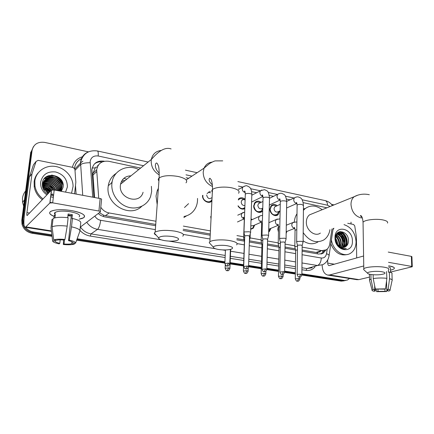 <?xml version="1.0" encoding="UTF-8"?>
<svg xmlns="http://www.w3.org/2000/svg" width="434" height="434" viewBox="0 0 434 434"><rect width="100%" height="100%" fill="white"/><g stroke="black" fill="none" stroke-linecap="round" stroke-linejoin="round"><path stroke-width="0.65" d="M211.022 218.834L210.696 216.528M254.687 225.056L253.261 228.219L250.706 229.304M270.984 228.273L269.443 231.42L268.673 231.93M286.879 231.393L286.169 233.487M278.454 232.098L277.776 229.119L278.541 226.467M211.906 201.018C208.814 204.539 202.092 200.622 202.521 195.501M244.792 208.738C242.21 209.687 239.975 208.825 238.082 206.155M262.689 210.821L262.31 211.249C259.423 214.461 253.342 210.615 253.7 205.754L254.964 202.445C256.798 200.758 258.865 200.72 261.165 202.331M279.67 211.07L278.156 214.613C275.27 217.51 269.606 213.702 269.91 209.031L271.304 205.564C273.111 204.056 275.091 204.099 277.245 205.694M96.028 167.079L95.285 167.877L92.914 173.383L94.596 197.519M111.467 183.034L112.27 181.217M98.529 164.877L97.449 165.956L98.041 165.604M302.124 250.017L316.028 252.447L317.357 252.545L320.319 251.715M99.375 212.66L103.634 215.183L105.429 215.649L155.735 224.438M183.164 229.233L210.273 233.969M236.845 238.613L244.054 239.872M249.409 240.805L261.577 242.931M267.463 243.962L278.639 245.915M285.029 247.027L295.256 248.818M326.905 207.794L303.203 202.624M302.156 247.13L321.784 250.608L326.129 249.865C328.066 248.671 329.254 246.762 329.694 244.136L331.977 228.924M100.802 207.235C102.831 210.349 105.603 212.259 109.129 212.958L155.969 221.253M183.354 226.103L210.425 230.893M236.959 235.591L243.686 236.78M250.103 237.919L261.192 239.877M267.588 239.535L267.55 241.006L278.237 242.899M285.078 244.109L294.843 245.834M140.621 168.072L108.76 161.296C101.995 160.52 97.965 163.374 96.673 169.857L98.735 198.289M290.042 199.83L286.462 199.065M273.561 196.325L269.275 195.414M256.651 192.729L251.622 191.66M239.291 189.04L238.619 188.898M188.676 178.282L186.148 177.745M251.042 218.861L252.252 219.571M238.347 199.108C240.203 197.378 242.308 197.302 244.667 198.881M209.703 191.307L210.376 191.709M210.452 202.005L211.429 200.953M52.058 236.356L32.035 233.259L32.734 232.613L51.961 235.602L32.734 232.613C27.516 231.539 24.158 228.523 22.671 223.575L22.449 219.626L31.389 151.357L33.407 146.67M349.522 278.519L347.363 280.055L342.768 280.771L301.88 274.418L342.768 280.771L345.795 280.445L341.265 281.14L301.858 275.037M295.359 273.404L284.601 271.733L295.359 273.404M278.557 270.794L266.839 268.977L278.557 270.794M261.306 268.114L248.579 266.14L261.306 268.114M243.582 265.364L230.112 263.27L243.582 265.364M224.91 262.462L76.91 239.476L224.91 262.462M344.287 280.814L341.265 281.14M295.348 274.028L284.574 272.362M278.547 271.424L266.812 269.612M261.29 268.755L248.546 266.78M243.561 266.009L230.085 263.921M224.877 263.118L76.661 240.17M32.035 233.259C26.832 232.19 23.49 229.19 22.009 224.259L21.792 220.326L30.716 152.285L31.389 151.357L22.449 219.626L22.671 223.575C24.158 228.523 27.516 231.539 32.734 232.613L33.434 231.962C30.196 231.409 27.548 229.857 25.487 227.308M340.223 231.544L342.138 233.145L340.223 231.544M342.969 234.062C344.949 236.53 346.082 239.362 346.375 242.557C346.082 239.362 344.949 236.53 342.969 234.062M351.008 222.116L351.03 223.955M23.995 224.823L23.338 222.886L23.116 218.926L32.073 150.419C33.608 144.218 37.812 141.544 44.68 142.401L88.46 151.857M331.522 204.36L334.028 204.902M344.281 280.397L301.885 273.794M295.364 272.774L284.612 271.098M278.574 270.16L266.856 268.331M261.328 267.474L248.601 265.489M243.61 264.713L230.139 262.613M224.937 261.8L77.16 238.776M51.868 234.837L33.434 231.962M51.462 175.114C56.566 176.258 60.386 179.068 62.908 183.555M339.529 232.754L338.699 232.027L339.665 232.738M339.827 232.874L341.319 234.371M342.849 236.53L344.374 240.154M104.344 161.247L103.954 161.166C97.173 160.401 93.158 163.265 91.916 169.759L93.896 197.389M302.113 251.183L318.73 254.069L322.988 253.358L325.923 249.979M98.203 213.544L100.715 215.448L104.084 216.75L155.643 225.723M183.088 230.492L210.208 235.206M236.796 239.828L244.326 241.136M249.366 242.015L261.859 244.185M267.431 245.156L278.926 247.152M285.008 248.21L295.549 250.038M94.292 164.085C96.532 162.267 99.174 161.546 102.218 161.925M324.35 250.564L320.992 254.074M389.602 265.988L393.73 267.263C395.157 268.348 394.083 269.308 390.491 270.154C392.52 269.704 393.768 269.167 394.235 268.554C394.815 267.528 393.275 266.671 389.602 265.988L388.609 265.83L389.602 265.988M347.737 223.288L353.536 224.465L354.741 225.908L356.401 236.834L356.683 257.953M322.136 264.984C322.413 270.751 324.263 274.114 327.697 275.069L356.949 279.691L358.934 279.615L369.475 277.093M327.697 275.069L329.612 274.972L363.746 265.966M390.546 272.047L412.284 266.747L411.73 266.433L411.361 256.369L411.915 256.7L412.278 266.639M388.517 262.326L411.73 266.433M388.246 252.078L411.361 256.369M363.589 256L329.086 265.657C328.218 265.407 327.762 264.545 327.703 263.075L327.703 259.912M386.542 280.939L386.765 289.565L387.931 290.465L387.285 290.829L387.253 289.711M384.958 288.973L385.018 291.295L378.019 291.388L377.971 289.152M386.526 271.538L386.884 278.313L385.506 288.86L384.095 289.158L375.334 289.006L373.218 278.568L373.142 274.76M369.622 280.657L369.529 279.87L370.994 279.089L373.099 289.483L374.743 289.733L374.661 285.686M370.907 274.51L370.994 279.089M373.218 278.568C377.504 277.906 382.061 277.82 386.884 278.313M376.186 289.136L376.652 291.675L378.019 291.388M385.018 291.295L386.629 291.539L386.949 289.619M386.629 291.539L376.652 291.675M375.334 288.984L375.372 290.992L374.016 291.274C372.481 290.926 371.824 290.53 372.046 290.086L373.099 289.483M375.334 289.006L385.506 288.86M375.372 290.992L374.162 290.075L374.743 289.733M388.642 266.964C390.204 267.42 390.806 267.93 390.448 268.489L390.551 272.34M386.765 289.565L388.18 289.272L389.548 278.747L389.369 272.01L388.435 272.232L388.376 269.981M389.369 272.01C391.544 272.536 392.412 273.138 391.973 273.821L392.141 279.821M389.548 278.747C391.728 279.257 392.602 279.838 392.157 280.489M388.18 289.272C389.835 289.668 390.421 290.107 389.933 290.59L388.902 291.078L387.285 290.829M339.648 232.874L340.685 233.986M341.477 235L344.525 242.845M332.949 229.716L333.909 228.235M343.999 224.622C351.269 227.15 355.294 232.857 356.075 241.743C355.994 247.385 353.949 251.346 349.945 253.624C343.028 257.536 332.726 249.973 331.43 239.85M345.431 246.832C347.292 245.666 348.307 243.783 348.475 241.185C349.093 230.644 334.994 227.915 335.374 238.402C335.569 242.573 337.321 245.752 340.625 247.95C342.594 249.024 344.482 249.203 346.305 248.481C342.307 249.143 339.117 247.402 336.73 243.252C339.057 247.06 341.84 248.324 345.079 247.044L345.431 246.832L345.079 247.044M352.408 241.049C353.064 254.53 334.69 251.297 335.005 237.751C334.614 224.172 352.733 227.85 352.408 241.049M343.283 247.575C345.242 246.366 346.294 244.413 346.44 241.711C346.804 236.02 341.064 231.002 337.462 233.497L337.929 233.335C336.241 234.485 335.422 236.346 335.46 238.917L336.73 243.252M343.527 247.548L343.641 247.488C345.665 246.306 346.755 244.331 346.912 241.559C347.281 235.863 341.536 230.839 337.929 233.335M342.269 247.559C343.706 246.246 344.471 244.494 344.558 242.318C344.14 237.007 341.84 234.078 337.657 233.519M342.524 247.586C344.097 246.279 344.927 244.472 345.025 242.167C344.558 236.687 342.171 233.752 337.869 233.373M341.189 247.32L342.686 242.921C342.437 238.293 340.495 235.402 336.876 234.241M341.466 247.407L343.153 242.769C342.865 237.973 340.831 235.06 337.061 234.034M340.028 246.81L340.831 243.517C340.701 239.59 339.155 236.834 336.198 235.25M340.327 246.968L341.298 243.365C341.135 239.259 339.491 236.459 336.355 234.968M338.748 245.888L338.992 244.109C338.954 240.962 337.853 238.483 335.677 236.66M339.084 246.17L339.453 243.962C339.393 240.604 338.173 238.038 335.786 236.259M337.614 244.662L337.619 244.548C337.652 242.172 336.936 240.062 335.46 238.223M337.402 233.535L336.822 233.633M337.798 233.383L336.844 233.606M337.158 244.006L335.466 238.966M337.874 245.514L339.54 246.778M344.238 247.391L345.063 247.049M347.607 254.433C340.375 256.223 334.782 252.713 330.827 243.897M339.502 246.479C340.175 242.232 338.992 238.667 335.959 235.776M342.475 247.375C344.39 241.554 342.952 236.937 338.157 233.53M337.836 233.367L337.251 233.123M344.33 246.805C346.261 240.951 344.818 236.313 339.99 232.884M339.697 232.738L338.308 232.25M343.945 248.915L344.271 248.671M346.164 246.322C349.093 241.103 345.318 232.412 340.039 231.577M341.357 236.872L337.744 233.514M337.543 233.416L337.137 233.248M342.762 248.774L343.023 248.498M343.978 247.109L345.03 241.722M343.148 236.139L339.583 232.874M339.388 232.781L338.157 232.347M344.954 235.412C343.554 233.367 341.813 232.109 339.73 231.642M345.703 248.693L346.305 248.481M381.942 271.744C376.484 270.74 366.779 271.776 367.582 273.236C367.782 273.745 368.829 274.158 370.728 274.478C376.207 275.14 380.71 274.917 384.231 273.816C385.755 273.019 384.991 272.33 381.942 271.744M364.414 270.268L363.589 269.498L363.795 268.83C365.135 266.937 377.547 265.955 384.459 267.246C387.991 267.903 389.406 268.717 388.712 269.693M312.985 213.447L309.496 214.863C307.484 216.528 306.431 218.92 306.35 222.04C305.981 230.15 315.003 237.176 320.379 233.08M303.409 210.354L305.069 208.689C310.424 204.815 316.131 205.157 322.191 209.709M294.328 222.024C294.55 218.861 295.44 216.11 297.002 213.772M303.426 208.911L305.308 208.494M329.927 229.662C329.178 234.279 327.127 237.713 323.764 239.964C316.202 243.702 309.344 241.255 303.192 232.629M317.927 241.955C313.272 244.667 308.33 244.304 303.116 240.854M227.568 245.79C221.579 244.716 213.278 245.546 213.392 247.185C213.468 248.123 215.199 248.894 218.595 249.49C223.591 250.19 227.763 250.098 231.105 249.214C233.921 248.004 232.738 246.865 227.568 245.79M210.826 244.434L209.221 242.709L209.888 241.76C212.188 239.888 222.496 239.27 229.846 240.604C235.987 241.814 238.239 243.241 236.606 244.884M197.519 198.425L197.508 200.535C197.324 203.687 196.45 206.541 194.899 209.096C192.338 213.143 188.681 215.606 183.945 216.485M157.189 204.588L156.028 196.07L157.244 190.651L158.383 188.291M184.499 207.49L188.568 203.654M186.598 215.812L183.88 217.553M172.683 236.563C164.991 235.624 160.292 236.058 158.589 237.854C158.589 238.982 160.629 239.91 164.708 240.642C169.548 241.342 173.595 241.304 176.844 240.517C180.164 239.172 178.775 237.859 172.683 236.563M156.229 235.212C154.846 234.506 154.211 233.796 154.33 233.08L155.177 232.065C159.294 230.188 165.853 229.874 174.842 231.127C182.15 232.597 184.781 234.279 182.736 236.172M130.965 175.83C125.415 176.02 121.943 178.813 120.543 184.2L120.392 185.296C118.612 198.745 139.9 205.032 143.068 192.267M121.406 181.553L123.533 181.797M123.842 178.331L126.782 179.188M151.395 186.322L151.656 191.475L150.636 196.374C147.571 205.26 137.442 210.154 127.775 207.056C118.097 204.051 110.903 193.477 111.891 183.615L112.021 182.573C113.518 170.247 127.585 163.716 138.739 169.58M141.766 206.302C130.097 218.286 105.625 204.452 108.147 186.734L108.272 185.709C109.178 180.327 111.815 176.215 116.171 173.378M122.231 180.137L124.927 180.674M276.295 206.128L276.268 206.117C274.456 204.967 272.829 205.011 271.375 206.253L270.138 209.313C271.158 214.287 273.583 215.92 277.407 214.217L278.709 211.499M275.997 206.264L274.765 206.828L274.011 208.689C274.635 211.694 276.095 212.676 278.4 211.635L280.12 210.875M303.1 242.188L301.722 241.32L297.138 241.483L296.693 242.139M301.874 274.651L302.167 245.666L301.174 245.053L297.854 245.161L297.502 245.595M260.21 202.792C258.273 201.615 256.559 201.729 255.073 203.117L253.95 206.042C255.051 211.212 257.584 212.823 261.545 210.87L262.749 208.13L262.396 208.298C260.009 209.492 258.485 208.521 257.812 205.396L258.496 203.622L262.944 201.468M259.874 202.955L258.496 203.622M286.071 239.139C286.326 238.771 285.843 238.461 284.617 238.217L280.001 238.385L279.604 239.047M284.596 271.977L285.105 242.649L284.053 241.993L280.717 242.112L280.397 242.552M243.724 199.369C241.646 198.181 239.85 198.371 238.347 199.938L238.315 199.982M245.074 200.052C243.816 199.309 242.731 199.407 241.809 200.351L241.201 202.027C241.499 204.49 242.731 205.662 244.906 205.537M268.575 236.004C268.852 235.613 268.342 235.288 267.046 235.022L262.402 235.201L262.049 235.874M266.834 269.232L267.572 239.552L266.465 238.852L263.107 238.977L262.82 239.422M238.092 205.754C240.062 208.613 242.308 209.313 244.825 207.853M250.592 232.787C250.901 232.374 250.364 232.027 248.98 231.745L244.304 231.93L244 232.608M248.573 266.405L249.55 236.367L248.384 235.624L245.004 235.754L244.749 236.204M209.443 192.251L208.705 191.888M202.9 195.278L202.857 195.729C202.369 200.638 209.177 204.029 211.57 200.112L211.987 199.358M210.457 192.821C209.069 192.224 207.951 192.49 207.105 193.613M206.671 195.018C207.561 198.566 209.313 199.445 211.928 197.644M278.552 226.64L277.961 227.79M297.496 246.257L295.294 246.561L294.86 247.168M297.453 249.93L295.993 250.136L295.652 250.543M286.196 231.713L294.789 228.317M280.38 243.322L278.639 243.62L278.248 244.239M280.31 247.054L279.019 247.651M268.684 231.447L270.311 228.55M268.738 229.233L278.357 225.241M251.59 219.875L251.02 219.517M262.792 240.338L261.545 240.604L261.197 241.228M262.695 244.147L261.946 244.684M250.711 229.076L252.713 228.094L254.02 225.349M250.814 225.881L253.559 225.55L261.485 222.094M267.539 241.358L267.534 240.989M244.711 237.3L243.653 237.702L243.68 238.13M244.575 241.255L244.413 241.635M250.087 238.309L249.512 237.588M71.903 210.664C78.483 211.89 82.585 213.457 84.201 215.362C85.281 217.13 83.605 218.383 79.167 219.127L83.626 217.732C86.138 215.177 82.232 212.817 71.903 210.664C66.152 209.703 60.906 209.465 56.17 209.937C48.261 211.271 47.577 213.425 54.12 216.409C49.736 214.613 48.586 212.953 50.653 211.418C54.885 209.438 61.97 209.183 71.903 210.664M32.002 173.73L29.42 176.969L32.002 173.73L36.071 161.437L38.159 160.347L73.275 167.486L74.919 169.298L75.836 182.22L74.594 193.803M29.349 177.273L24.385 215.345C23.534 222.517 23.751 226.483 25.042 227.237L25.85 226.863L49.861 203.003L51.402 190.19L27.109 215.568C26.789 215.383 26.734 214.401 26.941 212.617L31.937 174.039M29.42 176.969L33.445 164.828L36.071 161.437M80.295 227.112L100.346 211.922C100.634 211.591 100.156 211.293 98.914 211.032L100.145 198.55C101.377 198.821 101.849 199.13 101.561 199.488L100.379 211.586M51.402 190.19L54.201 190.011L52.677 202.846L98.914 211.032M52.677 202.846L49.861 203.003M54.201 190.011L100.145 198.55M54.565 213.002L55.091 213.338M68.002 215.009L71.29 215.622L68.534 240.669C71.442 241.353 72.912 242.074 72.95 242.85L75.549 243.246C75.755 242.139 73.661 241.098 69.266 240.132L71.507 226.83L72.424 218.454L71.935 218.855L72.391 214.7L68.116 213.967L67.704 217.673M71.968 241.798L71.762 243.696C69.966 244.174 67.389 244.271 64.031 243.984L64.503 239.801M71.257 215.92L67.91 215.839M54.972 214.396C54.228 213.631 54.304 212.953 55.21 212.362C58.264 210.919 63.386 210.734 70.585 211.797C78.098 213.354 80.936 215.069 79.113 216.935M54.934 217.852L55.308 214.624L54.212 215.622L53.914 218.134M52.943 219.615L51.988 219.458L51.006 227.758L52.601 240.783L55.254 241.185L55.373 240.165M53.078 218.476C56.16 217.195 61.178 216.946 68.133 217.727L67.199 226.125L64.943 239.465L64.227 240.007C60.771 239.709 58.151 239.812 56.371 240.317L53.702 239.91L52.096 226.814L53.078 218.476M52.096 226.814C55.183 225.593 60.218 225.365 67.199 226.125M63.559 239.953L63.337 244.499L64.031 243.984M71.762 243.696L74.35 244.087L74.702 243.116M74.35 244.087C71.914 244.83 68.241 244.971 63.337 244.499M60.196 239.845L59.8 243.344L59.111 243.865C54.755 242.937 52.585 241.912 52.601 240.783M53.702 239.91C56.105 239.123 59.854 238.971 64.943 239.465M59.8 243.344C56.903 242.687 55.389 241.966 55.254 241.185M72.424 218.454C78.5 219.875 81.267 221.421 80.719 223.087L79.932 230.546M71.507 226.83C77.61 228.203 80.393 229.689 79.856 231.289L75.549 243.246M68.534 240.669L69.266 240.132M71.29 215.622L72.391 214.7M54.212 215.622L55.172 215.785M23.653 206.139L22.535 202.266L22.492 198.148C22.866 195.441 23.919 193.049 25.644 190.965M45.179 187.515L50.29 191.356M51.141 192.354L51.407 192.707M52.156 193.797L52.688 194.709M43.064 198.94C38.61 195.555 35.903 191.242 34.948 186.007L34.845 180.897C36.011 171.381 45.613 164.817 55.433 166.461C65.268 167.985 73.27 177.148 73.053 186.517L71.545 193.233M42.32 199.721C37.883 196.347 35.187 192.056 34.232 186.842L34.134 181.748C34.59 178.379 35.913 175.439 38.105 172.927M53.507 195.859L50.811 195.088M48.158 193.597L44.642 189.164L48.489 193.244M53.637 194.779L50.903 194.329M61.297 191.329L63.066 187.331C65.431 174.631 43.682 170.394 42.413 183.045C41.952 187.526 43.693 191.22 47.642 194.134M46.888 194.926C42.337 191.557 40.27 187.249 40.688 182.003C42.537 174.506 47.523 171.159 55.639 171.967C63.489 174.327 67.395 179.356 67.357 187.054L65.539 192.121M53.328 197.389L50.61 196.765M60.771 191.231L61.829 186.973C62.192 175.927 44.089 173.443 43.308 184.141L43.335 186.197L43.563 185.942L44.642 189.164M60.418 191.166L61.085 187.727C61.449 176.714 43.4 174.251 42.619 184.917L42.646 186.967M60.868 191.253L62.073 186.718C62.442 175.661 44.322 173.171 43.536 183.88L43.563 185.942C46.948 186.04 49.644 187.407 51.646 190.038M60.277 191.144L60.836 187.976C61.113 180.067 50.132 175.011 44.897 180.229M59.632 191.02L59.854 188.969C60.12 181.417 49.937 176.318 44.523 180.821M59.811 191.052L60.098 188.719C60.364 181.081 49.991 175.987 44.61 180.669M58.845 190.873L58.883 189.951C59.127 182.752 49.742 177.642 44.203 181.45M59.057 190.917L59.127 189.707C59.377 182.421 49.791 177.311 44.279 181.287M57.917 190.705C57.955 183.929 49.471 179.041 43.937 182.112M58.161 190.748L58.161 190.683C58.384 183.75 49.595 178.645 43.997 181.944M56.849 190.504C56.057 184.542 48.896 180.615 43.725 182.822M57.131 190.559C56.529 184.379 49.037 180.229 43.774 182.638M55.628 190.276C53.284 184.803 49.27 182.568 43.579 183.571M55.948 190.336C53.632 184.569 49.519 182.247 43.612 183.376M54.228 190.016C51.874 185.719 48.299 183.837 43.498 184.374M54.597 190.087C52.232 185.492 48.537 183.517 43.508 184.168M52.715 189.88C50.512 186.647 47.442 185.096 43.498 185.237M53.089 189.886C50.838 186.408 47.637 184.781 43.492 185.014M48.06 187.358L51.369 190.222C49.443 187.705 46.856 186.36 43.601 186.181M50.474 191.161C48.83 189.002 46.622 187.689 43.839 187.233M43.53 187.195L42.673 187.152M50.697 190.927C48.982 188.676 46.671 187.352 43.763 186.956L43.829 186.962M43.465 186.929L42.635 186.908M49.579 192.105L44.295 188.47M43.915 188.372L42.95 188.193M49.801 191.866C48.391 189.994 46.509 188.752 44.154 188.139M43.796 188.058L42.852 187.917M48.689 193.032L45.212 190.114M44.675 189.864L43.481 189.436M48.912 192.804L44.908 189.636M53.485 202.987L49.943 202.315M43.698 189.197L43.302 189.056M44.447 188.215L44.143 188.106M43.769 187.987L42.792 187.738M45.207 187.222L43.725 186.799M43.422 186.734L42.603 186.609M45.977 186.219L43.53 185.649M43.275 185.622L42.57 185.573M47.539 184.2L43.433 183.615M42.879 183.647L42.331 183.712M61.563 189.501L60.744 185.318M52.46 177.945L48.646 177.517M48.12 177.555L44.322 178.662M61.997 185.6L61.758 184.401M53.317 176.871C50.415 176.155 47.778 176.372 45.407 177.528M63.049 184.249C60.337 177.685 55.53 174.826 48.619 175.661M48.228 192.457L46.232 190.71M49.351 191.806L46.791 189.56M50.431 191.106L47.404 188.448M43.454 186.88L42.619 186.745M44.621 185.985L43.546 185.79M43.286 185.757L42.57 185.703M53.577 188.833L49.443 185.193M46.226 183.994L43.026 183.756M61.438 189.625L60.993 186.533M59.827 183.826C58.422 181.493 56.485 179.774 54.017 178.672M51.25 177.821L48.25 177.663M47.805 177.707L44.225 178.786M60.885 182.942C59.442 180.484 57.424 178.694 54.825 177.571M52.123 176.763C49.574 176.356 47.279 176.671 45.223 177.696M63.169 185.318C60.559 177.859 55.449 174.739 47.849 175.965M92.198 168.029L95.285 167.877M317.265 253.814L317.357 252.545M322.37 251.064L323.498 252.013M103.449 216.593L103.634 215.183M101.144 162.495L101.155 161.828M316.028 252.447L321.784 250.608M105.429 215.649L109.129 212.958M92.887 175.152L96.663 171.631M97.27 167.193L96.028 167.074M21.792 220.326L23.116 218.926M82.905 161.236L80.474 162.869M330.046 206.519L327.534 205.217L302.129 199.765M325.109 200.595L325.229 200.622C326.683 201.116 327.453 202.645 327.534 205.217M143.535 165.728L98.176 155.99C93.717 155.459 91.032 157.298 90.131 161.497L92.724 197.172M82.72 195.311L80.529 162.218C81.229 157.303 83.811 153.88 88.27 151.938M74.995 170.367L80.491 164.719C82.265 163.374 85.476 162.723 90.115 162.75M314.954 266.953C312.583 269.715 309.605 270.859 306.008 270.382L301.928 269.736M295.418 268.7L284.682 266.991M278.655 266.031L266.959 264.176M261.442 263.297L248.736 261.273M243.756 260.481L230.313 258.344M225.121 257.519L90.272 236.074C86.236 235.38 82.796 233.481 79.948 230.373M72.402 167.307C73.775 161.768 77.219 158.231 82.731 156.696M32.073 150.419L31.389 151.357M302.075 254.725L321.29 258.013C324.1 258.241 325.853 256.798 326.531 253.678C328.652 254.552 329.471 255.393 328.983 256.206C328.202 260.129 326.129 262.955 322.76 264.691L317.466 265.505L306.925 268.57L312.154 267.762M74.518 168.267C75.153 163.743 77.54 160.509 81.684 158.578C77.615 160.52 75.234 163.754 74.529 168.283M75.5 185.551L76.107 194.085M161.144 239.801L97.552 229.342L91.01 233.893L225.208 255.447M94.856 216.083C96.18 218.378 98.111 219.783 100.65 220.288C100.064 224.877 99.033 227.899 97.552 229.342C93.028 228.506 89.42 226.136 86.729 222.241M80.442 227.004C83.062 230.79 86.588 233.091 91.01 233.893L90.272 236.074M321.29 258.013C321.046 261.952 319.771 264.447 317.466 265.505L301.993 262.961M295.505 261.892L284.802 260.134M278.791 259.147L267.132 257.226M261.631 256.326L248.97 254.243M244 253.423L230.6 251.221M225.425 250.369L222.637 249.913M215.378 248.72L169 241.092M230.4 256.277L243.827 258.436M248.807 259.234L261.496 261.273M267.008 262.158L278.693 264.035M284.715 265L295.445 266.726M301.945 267.773L306.925 268.57L306.008 270.382M326.531 253.678L327.231 249.051M293.992 198.018L285.415 196.179M277.413 194.459L268.25 192.495M260.395 190.808L250.619 188.709M242.845 187.038L238.467 186.099M191.958 176.117L186.018 174.842M100.65 220.288L155.356 229.64M183.338 234.425L210.023 238.988M237.159 243.626L244.299 244.847M249.246 245.693L261.859 247.852M267.344 248.785L278.959 250.776M284.943 251.796L295.614 253.619M97.346 150.956L97.411 150.972C98.176 151.347 98.431 153.018 98.176 155.99M329.612 274.972L358.934 279.615M327.703 263.075L334.549 264.225M338.862 231.951L339.898 232.716M340.104 232.895L341.949 234.848M387.47 223.081C388.148 221.828 386.754 220.803 383.287 220.005C376.506 218.438 364.354 219.843 363.046 222.279L363.068 223.57M357.54 195.273L354.16 196.727C352.072 198.501 351.019 201.088 350.992 204.485C351.654 211.461 354.833 215.893 360.529 217.776L362.314 217.944M238.57 193.26C240.186 191.155 238 189.37 232.011 187.9C224.839 186.294 214.749 187.2 212.47 189.604C211.629 190.423 211.586 191.269 212.345 192.153M212.02 162.126C208.304 162.609 205.656 164.616 204.067 168.137L203.193 172.065C203.324 178.819 206.416 183.631 212.47 186.512M186.007 182.828C188.036 180.403 185.497 178.303 178.385 176.519C169.623 175.038 163.206 175.51 159.142 177.94C158.063 178.873 157.987 179.877 158.925 180.945M160.851 150.484C155.708 151.244 152.54 154.233 151.352 159.452L151.2 160.656C151.086 166.824 153.782 171.576 159.278 174.918M300.865 274.331L299.162 277.093C299.753 276.708 300.35 278.297 301.874 274.852L300.865 274.331C299.107 274.136 297.87 274.212 297.154 274.559L297.149 274.765M295.608 197.237L294.464 197.801L293.704 199.732C293.861 201.707 294.794 202.922 296.503 203.372L296.899 203.394M303.106 241.852L303.458 205.559L301.928 204.506C299.612 204.213 298.006 204.409 297.111 205.098L297.106 205.499M283.527 271.635L281.85 274.445C282.431 274.066 283.049 275.65 284.59 272.194L283.527 271.635L279.821 272.08M278.97 193.656L277.689 194.323L277 196.173C277.152 198.17 278.102 199.401 279.854 199.862L280.136 199.89M286.077 238.776L286.7 202.076C286.95 201.636 286.478 201.273 285.274 200.991L285.1 200.958C282.8 200.66 281.199 200.855 280.304 201.533L280.293 201.973M265.7 268.868L264.056 271.727C264.61 271.337 265.228 272.959 266.829 269.465L265.7 268.868L262.011 269.319M261.886 189.978L260.465 190.77L259.847 192.517C259.988 194.541 260.959 195.788 262.754 196.26L262.912 196.276M268.581 235.613L269.492 198.501C269.769 198.034 269.27 197.649 267.995 197.351L267.811 197.313C265.527 197.014 263.937 197.199 263.042 197.877L263.031 198.343M247.375 266.026L245.758 268.928C246.311 268.527 246.897 270.187 248.563 266.655L247.375 266.026L243.696 266.487M244.342 186.197L242.763 187.146L242.237 188.763C242.367 190.808 243.355 192.072 245.199 192.56L245.215 192.56M250.608 232.369L251.818 194.828C252.121 194.334 251.595 193.927 250.239 193.607L250.049 193.569C247.787 193.26 246.203 193.445 245.308 194.112L245.286 194.616M228.523 263.096L226.933 266.053C227.487 265.651 228.089 267.311 229.776 263.769L228.523 263.096L224.855 263.563M298.885 278.514L297.252 281.189C297.827 280.803 298.375 282.377 299.878 279.008L298.885 278.514L295.283 278.916M293.666 222.197L292.624 222.653L291.729 224.72C291.887 226.673 292.804 227.85 294.474 228.262L294.778 228.279M296.807 229.662L295.049 230.226L295.044 230.568M282.04 275.959L280.429 278.677C280.977 278.292 281.568 279.859 283.082 276.485L282.04 275.959L278.449 276.366M277.342 219.007L276.176 219.555L275.34 221.552C275.492 223.526 276.425 224.725 278.14 225.143L278.335 225.159M279.811 226.586L278.557 227.074L278.552 227.438M264.735 273.333L263.145 276.095C263.698 275.704 264.263 277.304 265.83 273.892L264.735 273.333L261.154 273.751M260.59 215.736L259.282 216.392L258.528 218.302C258.664 220.304 259.613 221.519 261.377 221.948L261.458 221.953M262.342 223.472L261.626 224.221M246.951 270.637L245.394 273.442C245.926 273.046 246.49 274.679 248.112 271.228L246.951 270.637L243.387 271.06M243.398 212.378L241.933 213.17L241.266 214.971C241.385 216.962 242.34 218.194 244.12 218.655M244.385 220.396L244.239 220.922M228.68 267.865L227.15 270.713C227.676 270.322 228.257 271.95 229.901 268.494L228.68 267.865L225.121 268.293M25.85 226.863L51.391 230.904M26.941 212.617L29.61 213.061M51.993 175.103C56.713 176.275 60.299 178.906 62.762 183.007M253.261 228.219L250.749 229.298M269.443 231.42L268.679 231.729M211.922 200.682L208.9 202.358M244.803 208.391L243.268 209.139M262.31 211.249L259.798 212.405M278.156 214.613L275.916 215.589M92.914 173.383L96.673 169.857M211.694 201.219L210.566 201.843M22.009 224.259L23.338 222.886M332.477 205.532C330.578 202.966 328.164 201.333 325.229 200.622L237.875 181.586M148.14 162.028L97.411 150.972C88.59 149.866 82.986 153.593 80.594 162.159L80.458 163.195L74.865 168.978M329.091 255.48L333.128 228.512M197.134 172.705L185.427 170.155M82.872 161.242L80.485 162.707M321.458 253.836L322.988 253.358M387.931 290.465L387.92 290.08M369.529 279.87L369.426 274.212M372.046 290.086L369.448 279.99M390.041 290.075L392.048 280.608M367.582 273.236L363.589 269.498M362.081 217.32C360.464 216.078 360.03 215.486 360.773 215.546C361.951 216.219 362.71 218.465 363.046 222.279L363.795 268.83M309.496 214.863L354.16 196.727C358.853 194.21 363.914 193.542 369.329 194.72M305.069 208.689L303.42 209.383M213.392 247.185L209.221 242.709M212.367 184.917C207.626 180.479 209.275 178.314 209.996 178.266L211.228 179.79C211.298 179.399 212.801 184.249 212.47 189.604L209.888 241.76M186.175 179.931L204.067 168.137L209.763 163.396C212.747 161.73 214.629 160.895 215.416 160.895L222.729 160.862M158.264 189.951L157.244 190.651M158.589 237.854L154.33 233.08M159.278 173.139C154.466 168.983 154.819 163.309 156.538 162.994C157.108 163.141 157.661 163.971 158.209 165.473C158.969 166.71 159.278 170.86 159.142 177.94L155.177 232.065M120.543 184.2L151.352 159.452C154.77 155.654 163.081 145.927 171.104 148.938M112.021 182.573L108.272 185.709M271.375 206.253L270.501 206.655M274.765 206.828L280.25 204.316M286.706 201.36L294.464 197.801C296.308 196.933 297.594 196.651 298.321 196.955C301.033 197.958 302.596 198.235 303.458 205.157M296.655 241.754L297.111 205.098C296.883 203.166 296.639 202.287 296.368 202.472L296.823 203.15M297.474 245.394L296.612 241.814M299.162 277.093C299.129 276.534 298.614 278.471 297.154 274.559L297.507 245.356M277.407 214.217L275.427 215.085M286.597 208L296.91 203.432M302.194 245.454L303.041 242.248M255.073 203.117L254.226 203.535M269.585 198.251L277.689 194.323C279.366 193.396 280.689 193.07 281.661 193.352C284.671 194.703 285.713 194.361 286.706 201.642M279.572 238.635L280.304 201.533C280.066 199.45 279.816 198.539 279.567 198.794L280.055 199.591M280.369 242.335L279.523 238.7M281.85 274.445C281.802 273.876 281.265 275.84 279.827 271.863L280.402 242.291M261.545 210.87L259.326 211.9M269.335 205.049L280.158 199.976M285.133 242.422L286.006 239.199M241.809 200.351L245.145 198.636M251.807 195.219L260.465 190.77L264.556 189.658C267.968 191.383 268.396 190.531 269.503 198.034M262.017 235.434L263.042 197.877C262.792 195.631 262.548 194.671 262.304 194.996C261.968 194.953 262.147 195.267 262.836 195.935M262.792 239.183L261.962 235.494M264.056 271.727C263.991 271.147 263.433 273.132 262.022 269.085L262.825 239.139M244.83 207.636L242.807 208.629M251.584 202.081L262.944 196.439M267.604 239.302L268.505 236.069M238.635 189.403L242.763 187.146C245.047 185.861 246.452 185.432 246.989 185.855C250.32 187.211 251.465 188.448 251.834 194.329M243.973 232.136L245.308 194.112C245.129 191.79 244.884 190.776 244.575 191.079C244.196 191.014 244.385 191.378 245.139 192.17M244.722 235.95L243.913 232.201M245.758 268.928C245.682 268.337 245.096 270.349 243.707 266.232L244.76 235.901M249.588 236.101L250.521 232.852M226.933 266.053C226.841 265.445 226.233 267.485 224.872 263.297L225.441 249.957M229.787 263.498L230.362 249.42M286.304 225.208L292.624 222.653L295.993 221.98L296.899 222.203M294.708 228.078L294.252 227.449C294.54 227.242 294.8 228.17 295.049 230.226L294.827 246.821M295.625 250.358L294.789 246.875M297.252 281.189C297.219 280.641 296.737 282.545 295.288 278.731L295.652 250.326M299.878 278.829L299.899 277.087M268.901 222.664L276.176 219.555L279.963 218.834M278.265 224.921L277.771 224.177C278.037 223.901 278.303 224.866 278.557 227.074L278.216 243.865M278.997 247.456L278.178 243.919M280.429 278.677C280.38 278.118 279.876 280.044 278.454 276.17L279.024 247.413M283.082 276.284L283.12 274.288M250.998 220.141L259.282 216.392C259.901 215.828 260.997 215.514 262.559 215.454M261.382 221.676L260.856 220.803C261.197 220.597 261.458 221.606 261.637 223.83L261.165 240.827M261.919 244.467L261.116 240.881M263.145 276.095C263.091 275.525 262.565 277.478 261.159 273.539L261.952 244.429M252.713 228.094L250.716 228.951M265.836 273.68L265.896 271.228M237.734 215.188L244.673 212.09M244.044 218.34C243.322 217.629 243.132 217.288 243.479 217.326C243.805 217 244.06 218.058 244.255 220.505L243.653 237.702M244.385 241.402L243.599 237.761M245.394 273.442C245.324 272.861 244.776 274.836 243.393 270.832L244.418 241.358M237.479 221.964L244.158 218.872M250.234 233.845L250.103 237.93M249.42 240.479L250.022 238.364M248.118 271L248.226 267.718M227.15 270.713C227.063 270.127 226.494 272.123 225.137 268.049L225.268 264.962M229.911 268.25L230.676 249.338M25.042 227.237L51.451 231.409M51.483 190.125L49.943 202.944M54.917 214.835L55.21 212.362M34.948 186.007L34.232 186.842M24.45 200.052L22.535 202.266"/></g></svg>
